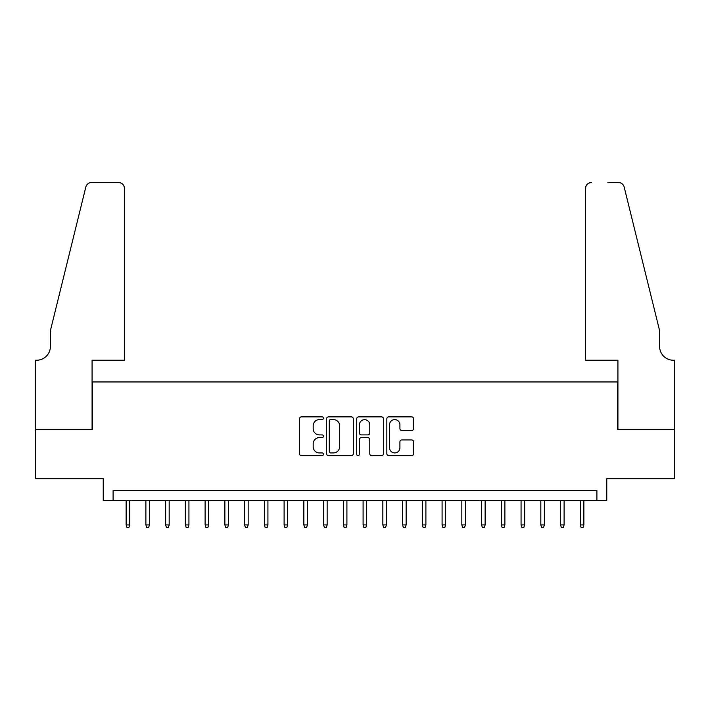 <?xml version="1.0" encoding="UTF-8"?>
<svg xmlns="http://www.w3.org/2000/svg" width="710" height="710" viewBox="0 0 710 710"><rect width="100%" height="100%" fill="white"/><g stroke="black" fill="none" stroke-linecap="round" stroke-linejoin="round"><path stroke-width="1.06" d="M323.405 418.234A1.358 1.358 0 0 0 322.047 416.877L301.457 416.877A1.935 1.935 0 0 0 299.514 418.811L299.514 453.699A1.935 1.935 0 0 0 301.457 455.642L322.047 455.642A1.358 1.358 0 0 0 323.405 454.285A1.358 1.358 0 0 0 322.047 452.927L319.385 452.927A6.204 6.204 0 0 1 313.181 446.723L313.181 443.812A6.204 6.204 0 0 1 319.385 437.617L322.047 437.617A1.358 1.358 0 0 0 323.405 436.26A1.358 1.358 0 0 0 322.047 434.902L319.385 434.902A6.204 6.204 0 0 1 313.181 428.698L313.181 425.787A6.204 6.204 0 0 1 319.385 419.592L322.047 419.592A1.358 1.358 0 0 0 323.405 418.234M411.649 430.535A1.935 1.935 0 0 0 413.584 428.6L413.584 418.811A1.935 1.935 0 0 0 411.649 416.877L388.778 416.877A1.935 1.935 0 0 0 386.835 418.811L386.835 453.699A1.935 1.935 0 0 0 388.778 455.642L411.649 455.642A1.935 1.935 0 0 0 413.584 453.699L413.584 441.877A1.935 1.935 0 0 0 411.649 439.943L401.86 439.943A1.935 1.935 0 0 0 399.916 441.877L399.916 447.744A5.183 5.183 0 0 1 394.733 452.927A5.183 5.183 0 0 1 389.55 447.744L389.55 424.775A5.183 5.183 0 0 1 394.733 419.592A5.183 5.183 0 0 1 399.916 424.775L399.916 428.6A1.935 1.935 0 0 0 401.86 430.535L411.649 430.535M596.897 500.435L606.766 500.435L606.766 478.709L674.402 478.709L674.402 429.346L617.629 429.346L617.629 381.953L92.371 381.953L92.371 429.346L35.598 429.346L35.598 478.709L103.234 478.709L103.234 500.435L596.897 500.435L596.897 490.557L113.103 490.557L113.103 500.435M353.305 418.811A1.935 1.935 0 0 0 351.37 416.877L328.49 416.877A1.935 1.935 0 0 0 326.556 418.811L326.556 453.699A1.935 1.935 0 0 0 328.49 455.642L351.37 455.642A1.935 1.935 0 0 0 353.305 453.699L353.305 418.811M358.63 416.877L381.51 416.877A1.935 1.935 0 0 1 383.444 418.811L383.444 453.699A1.935 1.935 0 0 1 381.51 455.642L371.72 455.642A1.935 1.935 0 0 1 369.777 453.699L369.777 439.552A1.935 1.935 0 0 0 367.842 437.617L361.346 437.617A1.935 1.935 0 0 0 359.411 439.552L359.411 454.285A1.358 1.358 0 0 1 358.053 455.642A1.358 1.358 0 0 1 356.695 454.285L356.695 418.811A1.935 1.935 0 0 1 358.63 416.877M330.629 419.592A1.358 1.358 0 0 0 329.271 420.941L329.271 451.569A1.358 1.358 0 0 0 330.629 452.927L333.434 452.927A6.204 6.204 0 0 0 339.637 446.723L339.637 425.787A6.204 6.204 0 0 0 333.434 419.592L330.629 419.592M369.777 424.873A5.183 5.183 0 0 0 364.594 419.681A5.183 5.183 0 0 0 359.411 424.873L359.411 432.958A1.935 1.935 0 0 0 361.346 434.902L367.842 434.902A1.935 1.935 0 0 0 369.777 432.958L369.777 424.873M129.69 524.921L128.9 527.486L126.93 527.486L126.14 524.921L129.69 524.921L129.69 500.435M126.14 524.921L126.14 500.435M124.454 360.236L124.454 188.434A5.92 5.92 0 0 0 118.534 182.514L91.581 182.514A5.92 5.92 0 0 0 85.83 187.023L50.41 330.611L50.41 346.409A13.818 13.818 0 0 1 36.583 360.236L35.5 360.236L35.5 429.346L92.078 429.346L92.078 360.236L124.454 360.236L124.454 188.434C124.081 184.866 122.111 182.887 118.534 182.514L102.142 182.514M85.83 187.023C87.339 183.775 87.339 183.775 85.83 187.023C87.339 183.775 87.339 183.775 85.83 187.023M50.41 346.409A13.818 13.818 0 0 1 36.583 360.236M585.546 360.236L585.546 188.434L585.546 360.236L617.922 360.236L617.922 429.346L674.5 429.346L674.5 360.236L673.417 360.236A13.818 13.818 0 0 1 659.59 346.409A13.818 13.818 0 0 0 673.417 360.236M648.727 286.583L624.17 187.023L659.59 330.611L659.59 346.409M607.858 182.514L618.419 182.514A5.92 5.92 0 0 1 624.17 187.023C622.661 183.775 622.661 183.775 624.17 187.023C622.661 183.775 622.661 183.775 624.17 187.023M591.466 182.514A5.92 5.92 0 0 0 585.546 188.434C585.919 184.866 587.889 182.887 591.466 182.514M149.437 524.921L148.647 527.486L146.677 527.486L145.887 524.921L149.437 524.921L149.437 500.435M145.887 524.921L145.887 500.435M169.184 524.921L168.394 527.486L166.424 527.486L165.634 524.921L169.184 524.921L169.184 500.435M165.634 524.921L165.634 500.435M188.931 524.921L188.141 527.486L186.171 527.486L185.381 524.921L188.931 524.921L188.931 500.435M185.381 524.921L185.381 500.435M208.678 524.921L207.888 527.486L205.909 527.486L205.119 524.921L208.678 524.921L208.678 500.435M205.119 524.921L205.119 500.435M228.425 524.921L227.635 527.486L225.656 527.486L224.866 524.921L228.425 524.921L228.425 500.435M224.866 524.921L224.866 500.435M248.172 524.921L247.382 527.486L245.403 527.486L244.613 524.921L248.172 524.921L248.172 500.435M244.613 524.921L244.613 500.435M267.918 524.921L267.129 527.486L265.149 527.486L264.36 524.921L267.918 524.921L267.918 500.435M264.36 524.921L264.36 500.435M287.665 524.921L286.875 527.486L284.896 527.486L284.106 524.921L287.665 524.921L287.665 500.435M284.106 524.921L284.106 500.435M307.412 524.921L306.622 527.486L304.643 527.486L303.853 524.921L307.412 524.921L307.412 500.435M303.853 524.921L303.853 500.435M327.159 524.921L326.369 527.486L324.39 527.486L323.6 524.921L327.159 524.921L327.159 500.435M323.6 524.921L323.6 500.435M346.906 524.921L346.116 527.486L344.137 527.486L343.347 524.921L346.906 524.921L346.906 500.435M343.347 524.921L343.347 500.435M366.653 524.921L365.863 527.486L363.884 527.486L363.094 524.921L366.653 524.921L366.653 500.435M363.094 524.921L363.094 500.435M386.4 524.921L385.61 527.486L383.631 527.486L382.841 524.921L386.4 524.921L386.4 500.435M382.841 524.921L382.841 500.435M406.147 524.921L405.357 527.486L403.378 527.486L402.588 524.921L406.147 524.921L406.147 500.435M402.588 524.921L402.588 500.435M425.893 524.921L425.104 527.486L423.124 527.486L422.335 524.921L425.893 524.921L425.893 500.435M422.335 524.921L422.335 500.435M445.64 524.921L444.851 527.486L442.871 527.486L442.082 524.921L445.64 524.921L445.64 500.435M442.082 524.921L442.082 500.435M465.387 524.921L464.597 527.486L462.618 527.486L461.828 524.921L465.387 524.921L465.387 500.435M461.828 524.921L461.828 500.435M485.134 524.921L484.344 527.486L482.365 527.486L481.575 524.921L485.134 524.921L485.134 500.435M481.575 524.921L481.575 500.435M504.881 524.921L504.091 527.486L502.112 527.486L501.322 524.921L504.881 524.921L504.881 500.435M501.322 524.921L501.322 500.435M524.619 524.921L523.829 527.486L521.859 527.486L521.069 524.921L524.619 524.921L524.619 500.435M521.069 524.921L521.069 500.435M544.366 524.921L543.576 527.486L541.606 527.486L540.816 524.921L544.366 524.921L544.366 500.435M540.816 524.921L540.816 500.435M564.113 524.921L563.323 527.486L561.353 527.486L560.563 524.921L564.113 524.921L564.113 500.435M560.563 524.921L560.563 500.435M583.86 524.921L583.07 527.486L581.099 527.486L580.31 524.921L583.86 524.921L583.86 500.435M580.31 524.921L580.31 500.435"/></g></svg>
